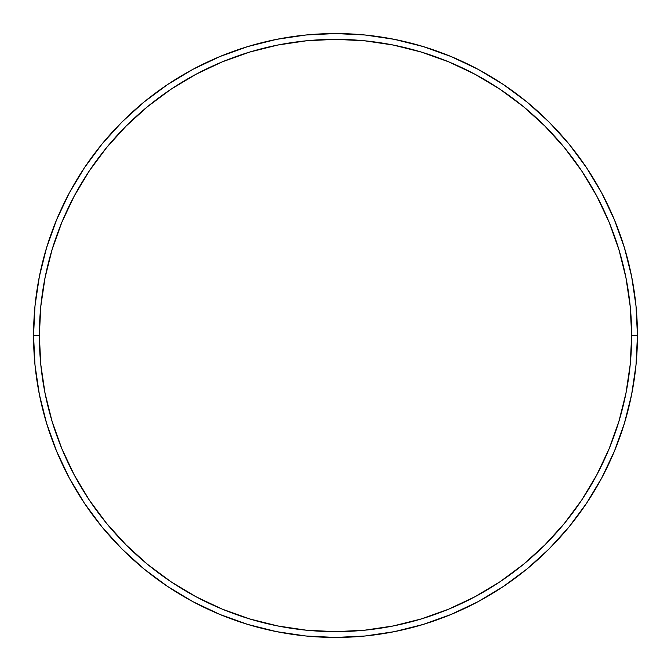 <?xml version="1.0" encoding="UTF-8"?>
<svg xmlns="http://www.w3.org/2000/svg" width="671" height="671" viewBox="0 0 671 671"><rect width="100%" height="100%" fill="white"/><g stroke="black" fill="none" stroke-linecap="round" stroke-linejoin="round"><path stroke-width="1.01" d="M33.55 335.5L39.354 335.5A296.146 296.146 0 0 1 335.5 39.354A296.146 296.146 0 0 1 631.646 335.5L637.45 335.5A301.95 301.95 0 0 0 335.5 33.55A301.95 301.95 0 0 0 33.55 335.5A301.95 301.95 0 0 1 335.5 33.55A301.95 301.95 0 0 1 637.45 335.5A301.95 301.95 0 0 1 335.5 637.45A301.95 301.95 0 0 1 33.55 335.5L35.001 305.901L39.354 276.595L46.551 247.851L56.532 219.945L69.205 193.164L84.437 167.742L102.093 143.946L121.988 121.988L143.946 102.093L167.742 84.437L193.164 69.205L219.945 56.532L247.851 46.551L276.595 39.354L305.901 35.001L335.5 33.55L365.099 35.001L394.405 39.354L423.149 46.551L451.055 56.532L477.836 69.205L503.258 84.437L527.054 102.093L549.012 121.988L568.907 143.946L586.563 167.742L601.795 193.164L614.468 219.945L624.449 247.851L631.646 276.595L635.999 305.901L637.45 335.5L635.999 365.099L631.646 394.405L624.449 423.149L614.468 451.055L601.795 477.836L586.563 503.258L568.907 527.054L549.012 549.012L527.054 568.907L503.258 586.563L477.836 601.795L451.055 614.468L423.149 624.449L394.405 631.646L365.099 635.999L335.5 637.45L305.901 635.999L276.595 631.646L247.851 624.449L219.945 614.468L193.164 601.795L167.742 586.563L143.946 568.907L121.988 549.012L102.093 527.054L84.437 503.258L69.205 477.836L56.532 451.055L46.551 423.149L39.354 394.405L35.001 365.099L33.55 335.5A301.95 301.95 0 0 0 335.5 637.45A301.95 301.95 0 0 0 637.45 335.5L631.646 335.5L630.22 306.471L625.951 277.727L618.888 249.537L609.1 222.168L596.678 195.898L581.732 170.971L564.42 147.628L544.902 126.098L523.372 106.58L500.029 89.268L475.102 74.322L448.832 61.9L421.463 52.112L393.273 45.049L364.529 40.78L335.5 39.354L306.471 40.78L277.727 45.049L249.537 52.112L222.168 61.9L195.898 74.322L170.971 89.268L147.628 106.58L126.098 126.098L106.58 147.628L89.268 170.971L74.322 195.898L61.9 222.168L52.112 249.537L45.049 277.727L40.78 306.471L39.354 335.5L40.78 364.529L45.049 393.273L52.112 421.463L61.9 448.832L74.322 475.102L89.268 500.029L106.58 523.372L126.098 544.902L147.628 564.42L170.971 581.732L195.898 596.678L222.168 609.1L249.537 618.888L277.727 625.951L306.471 630.22L335.5 631.646L364.529 630.22L393.273 625.951L421.463 618.888L448.832 609.1L475.102 596.678L500.029 581.732L523.372 564.42L544.902 544.902L564.42 523.372L581.732 500.029L596.678 475.102L609.1 448.832L618.888 421.463L625.951 393.273L630.22 364.529L631.646 335.5A296.146 296.146 0 0 1 335.5 631.646A296.146 296.146 0 0 1 39.354 335.5L33.55 335.5"/></g></svg>

